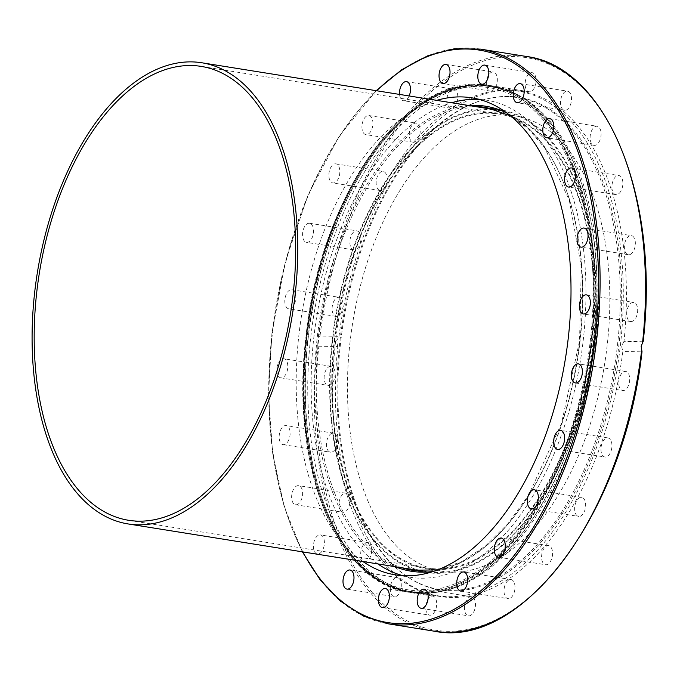<?xml version="1.0" encoding="UTF-8"?>
<svg xmlns="http://www.w3.org/2000/svg" width="680" height="680" viewBox="0 0 680 680"><rect width="100%" height="100%" fill="white"/><g stroke="black" fill="none" stroke-linecap="round" stroke-linejoin="round"><path stroke-width="0.51" stroke-dasharray="3.4 2.55" d="M335.631 340.969A255.484 141.381 -80.9 0 0 437.597 595.731A255.484 141.381 -80.9 0 0 448.673 596.7A255.484 141.381 -80.9 0 0 620.321 345.942A255.484 141.381 -80.9 0 0 518.356 91.179A255.484 141.381 -80.9 0 0 507.28 90.21A255.484 141.381 -80.9 0 0 335.631 340.969M508.385 96.424A249.5 138.074 -80.9 0 0 485.061 99.407A249.5 138.074 -80.9 0 0 343.434 321.921A249.5 138.074 -80.9 0 0 408.536 577.524A249.5 138.074 -80.9 0 0 451.154 591.064A249.5 138.074 -80.9 0 0 618.774 346.171A249.5 138.074 -80.9 0 0 508.385 96.424M507.195 96.739A248.999 137.793 99.1 0 1 617.363 345.984A248.999 137.793 99.1 0 1 450.075 590.385A248.999 137.793 99.1 0 1 407.541 576.869A248.999 137.793 99.1 0 1 342.567 321.784A248.999 137.793 99.1 0 1 483.913 99.722A248.999 137.793 99.1 0 1 507.195 96.739M334.424 338.801A230.639 127.636 -80.9 0 0 426.428 568.777A230.639 127.636 -80.9 0 0 591.43 343.289A230.639 127.636 -80.9 0 0 499.426 113.314A230.639 127.636 -80.9 0 0 334.424 338.801M350.132 341.317A230.639 127.636 -80.9 0 0 442.136 571.293A230.639 127.636 -80.9 0 0 607.13 345.805A230.639 127.636 -80.9 0 0 515.134 115.83A230.639 127.636 -80.9 0 0 350.132 341.317M489.226 108.775A234.32 129.668 -80.9 0 0 332.375 338.767A234.32 129.668 -80.9 0 0 415.412 569.925M419.212 571.021A234.32 129.668 -80.9 0 0 425.85 572.415A234.32 129.668 -80.9 0 0 593.479 343.324A234.32 129.668 -80.9 0 0 500.012 109.684A234.32 129.668 -80.9 0 0 493.179 108.919M377.842 563.915A241.561 133.68 99.1 0 1 313.956 336.396A241.561 133.68 99.1 0 1 451.656 102.757M479.196 99.399A241.561 133.68 99.1 0 1 486.778 100.224A241.561 133.68 99.1 0 1 583.134 341.096A241.561 133.68 99.1 0 1 410.32 577.269A241.561 133.68 99.1 0 1 402.951 575.696M362.899 561.519A241.561 133.68 99.1 0 1 299.013 334.007A241.561 133.68 99.1 0 1 436.713 100.368M306.034 336.26A255.833 141.576 99.1 0 1 489.056 86.147A255.833 141.576 99.1 0 1 591.107 341.232A255.833 141.576 99.1 0 1 408.085 591.354A255.833 141.576 99.1 0 1 306.034 336.26M517.956 94.911L489.846 85.57C410.924 68.876 320.263 193.179 305.983 336.277A255.833 141.576 99.1 0 1 489.031 86.139A255.833 141.576 99.1 0 1 591.082 341.232A255.833 141.576 99.1 0 1 408.059 591.354A255.833 141.576 99.1 0 1 306.008 336.26C289.51 464.712 336.846 583.525 408.765 592.161A256.522 141.958 99.1 0 1 306.382 336.37A256.522 141.958 99.1 0 1 478.728 84.592A256.522 141.958 99.1 0 1 489.846 85.57A256.522 141.958 99.1 0 1 592.221 341.36A256.522 141.958 99.1 0 1 419.883 593.138A256.522 141.958 99.1 0 1 408.765 592.161L410.516 592.442A256.522 141.958 99.1 0 1 308.142 336.651A256.522 141.958 99.1 0 1 480.479 84.872A256.522 141.958 99.1 0 1 491.606 85.85A256.522 141.958 99.1 0 1 593.98 341.64A256.522 141.958 99.1 0 1 421.642 593.419A256.522 141.958 99.1 0 1 410.516 592.442L436.313 592.39A256.488 141.941 99.1 0 1 421.838 593.419A256.488 141.941 99.1 0 1 308.354 336.685A256.488 141.941 99.1 0 1 480.675 84.932A256.488 141.941 99.1 0 1 516.094 93.951A256.488 141.941 99.1 0 1 594.159 341.675A256.488 141.941 99.1 0 1 436.313 592.39L438.379 592.067A255.833 141.576 -80.9 0 0 595.816 341.989A255.833 141.576 -80.9 0 0 517.956 94.911A255.833 141.576 -80.9 0 0 493.714 86.887A255.833 141.576 -80.9 0 0 482.621 85.909A255.833 141.576 -80.9 0 0 310.743 337.017A255.833 141.576 -80.9 0 0 412.845 592.119A255.833 141.576 -80.9 0 0 423.938 593.096A255.833 141.576 -80.9 0 0 438.379 592.067M497.216 81.634A9.664 5.346 -80.9 0 0 493.365 71.995A9.664 5.346 -80.9 0 0 486.446 81.447A9.664 5.346 -80.9 0 0 490.305 91.078A9.664 5.346 -80.9 0 0 497.216 81.634M457.793 96.356A9.664 5.346 -80.9 0 0 453.832 89.199A9.664 5.346 -80.9 0 0 446.819 101.133A9.664 5.346 -80.9 0 0 450.781 108.281A9.664 5.346 -80.9 0 0 457.793 96.356M362.21 129.795A9.664 5.346 99.1 0 1 363.46 119.893A9.664 5.346 99.1 0 1 368.951 115.541A9.664 5.346 99.1 0 1 372.64 120.377A9.664 5.346 99.1 0 1 371.382 130.271A9.664 5.346 99.1 0 1 365.899 134.623A9.664 5.346 99.1 0 1 362.21 129.795M419.942 127.95A9.664 5.346 -80.9 0 0 416.253 123.114A9.664 5.346 -80.9 0 0 410.762 127.466A9.664 5.346 -80.9 0 0 409.513 137.36A9.664 5.346 -80.9 0 0 413.202 142.196A9.664 5.346 -80.9 0 0 418.693 137.844A9.664 5.346 -80.9 0 0 419.942 127.95M329.766 180.098A9.664 5.346 99.1 0 1 329.927 169.303A9.664 5.346 99.1 0 1 335.886 163.855A9.664 5.346 99.1 0 1 338.946 166.685A9.664 5.346 99.1 0 1 338.784 177.488A9.664 5.346 99.1 0 1 332.826 182.937A9.664 5.346 99.1 0 1 329.766 180.098M386.249 174.258A9.664 5.346 -80.9 0 0 383.188 171.428A9.664 5.346 -80.9 0 0 377.238 176.868A9.664 5.346 -80.9 0 0 377.069 187.671A9.664 5.346 -80.9 0 0 380.128 190.51A9.664 5.346 -80.9 0 0 386.087 185.062A9.664 5.346 -80.9 0 0 386.249 174.258M304.402 241.06A9.664 5.346 99.1 0 1 303.238 229.882A9.664 5.346 99.1 0 1 309.578 223.269A9.664 5.346 99.1 0 1 311.703 224.561A9.664 5.346 99.1 0 1 312.868 235.739A9.664 5.346 99.1 0 1 306.527 242.352A9.664 5.346 99.1 0 1 304.402 241.06M359.006 232.135A9.664 5.346 -80.9 0 0 356.881 230.843A9.664 5.346 -80.9 0 0 350.54 237.456A9.664 5.346 -80.9 0 0 351.704 248.633A9.664 5.346 -80.9 0 0 353.829 249.925A9.664 5.346 -80.9 0 0 360.171 243.312A9.664 5.346 -80.9 0 0 359.006 232.135M287.835 308.507A9.664 5.346 99.1 0 1 285.183 297.568A9.664 5.346 99.1 0 1 291.83 289.74A9.664 5.346 99.1 0 1 292.765 290.054A9.664 5.346 99.1 0 1 295.418 301.002A9.664 5.346 99.1 0 1 288.779 308.822A9.664 5.346 99.1 0 1 287.835 308.507M340.068 297.627A9.664 5.346 -80.9 0 0 339.133 297.313A9.664 5.346 -80.9 0 0 332.486 305.142A9.664 5.346 -80.9 0 0 335.138 316.081A9.664 5.346 -80.9 0 0 336.082 316.396A9.664 5.346 -80.9 0 0 342.72 308.567A9.664 5.346 -80.9 0 0 340.068 297.627M281.214 377.859A9.664 5.346 99.1 0 1 280.789 377.825A9.664 5.346 99.1 0 1 276.981 367.812A9.664 5.346 99.1 0 1 283.424 358.7A9.664 5.346 99.1 0 1 283.849 358.743A9.664 5.346 99.1 0 1 287.657 368.755A9.664 5.346 99.1 0 1 281.214 377.859M330.735 366.274A9.664 5.346 -80.9 0 0 324.284 375.385A9.664 5.346 -80.9 0 0 328.091 385.399A9.664 5.346 -80.9 0 0 328.517 385.433A9.664 5.346 -80.9 0 0 334.959 376.32A9.664 5.346 -80.9 0 0 331.151 366.316A9.664 5.346 -80.9 0 0 330.735 366.274M284.971 444.38A9.664 5.346 99.1 0 1 283.118 444.644A9.664 5.346 99.1 0 1 279.183 435.888A9.664 5.346 99.1 0 1 284.325 425.825A9.664 5.346 99.1 0 1 286.17 425.561A9.664 5.346 99.1 0 1 290.105 434.325A9.664 5.346 99.1 0 1 284.971 444.38M331.627 433.398A9.664 5.346 -80.9 0 0 326.485 443.462A9.664 5.346 -80.9 0 0 330.421 452.217A9.664 5.346 -80.9 0 0 332.274 451.954A9.664 5.346 -80.9 0 0 337.407 441.889A9.664 5.346 -80.9 0 0 333.472 433.135A9.664 5.346 -80.9 0 0 331.627 433.398M298.851 503.54A9.664 5.346 99.1 0 1 295.596 504.738A9.664 5.346 99.1 0 1 291.626 497.216A9.664 5.346 99.1 0 1 295.392 486.854A9.664 5.346 99.1 0 1 298.648 485.656A9.664 5.346 99.1 0 1 302.617 493.179A9.664 5.346 99.1 0 1 298.851 503.54M342.695 494.428A9.664 5.346 -80.9 0 0 338.929 504.789A9.664 5.346 -80.9 0 0 342.899 512.312A9.664 5.346 -80.9 0 0 346.154 511.113A9.664 5.346 -80.9 0 0 349.92 500.743A9.664 5.346 -80.9 0 0 345.95 493.229A9.664 5.346 -80.9 0 0 342.695 494.428M321.921 551.302A9.664 5.346 99.1 0 1 317.373 554.005A9.664 5.346 99.1 0 1 313.463 547.689A9.664 5.346 99.1 0 1 315.877 537.625A9.664 5.346 99.1 0 1 320.425 534.922A9.664 5.346 99.1 0 1 324.334 541.237A9.664 5.346 99.1 0 1 321.921 551.302M363.179 545.198A9.664 5.346 -80.9 0 0 360.765 555.262A9.664 5.346 -80.9 0 0 364.675 561.578A9.664 5.346 -80.9 0 0 369.223 558.875A9.664 5.346 -80.9 0 0 371.637 548.811A9.664 5.346 -80.9 0 0 367.727 542.495A9.664 5.346 -80.9 0 0 363.179 545.198M391.688 582.25A9.664 5.346 -80.9 0 0 394.273 596.666A9.664 5.346 -80.9 0 0 399.908 591.991A9.664 5.346 -80.9 0 0 397.324 577.583A9.664 5.346 -80.9 0 0 391.688 582.25M426.275 603.067A9.664 5.346 -80.9 0 0 429.666 615.17A9.664 5.346 -80.9 0 0 436.11 608.2A9.664 5.346 -80.9 0 0 432.718 596.096A9.664 5.346 -80.9 0 0 426.275 603.067M464.593 606.22A9.664 5.346 -80.9 0 0 468.443 615.851A9.664 5.346 -80.9 0 0 475.354 606.407A9.664 5.346 -80.9 0 0 471.504 596.768A9.664 5.346 -80.9 0 0 464.593 606.22M504.016 591.498A9.664 5.346 -80.9 0 0 507.977 598.646A9.664 5.346 -80.9 0 0 514.99 586.721A9.664 5.346 -80.9 0 0 511.029 579.564A9.664 5.346 -80.9 0 0 504.016 591.498M541.866 559.904A9.664 5.346 -80.9 0 0 545.556 564.731A9.664 5.346 -80.9 0 0 551.038 560.38A9.664 5.346 -80.9 0 0 552.296 550.486A9.664 5.346 -80.9 0 0 548.607 545.649A9.664 5.346 -80.9 0 0 543.116 550.001A9.664 5.346 -80.9 0 0 541.866 559.904M575.56 513.587A9.664 5.346 -80.9 0 0 578.62 516.426A9.664 5.346 -80.9 0 0 584.571 510.977A9.664 5.346 -80.9 0 0 584.74 500.174A9.664 5.346 -80.9 0 0 581.672 497.344A9.664 5.346 -80.9 0 0 575.722 502.784A9.664 5.346 -80.9 0 0 575.56 513.587M602.803 455.71A9.664 5.346 -80.9 0 0 604.928 457.011A9.664 5.346 -80.9 0 0 611.26 450.398A9.664 5.346 -80.9 0 0 610.104 439.221A9.664 5.346 -80.9 0 0 607.979 437.929A9.664 5.346 -80.9 0 0 601.638 444.533A9.664 5.346 -80.9 0 0 602.803 455.71M621.741 390.218A9.664 5.346 -80.9 0 0 622.676 390.532A9.664 5.346 -80.9 0 0 629.323 382.712A9.664 5.346 -80.9 0 0 626.663 371.764A9.664 5.346 -80.9 0 0 625.727 371.45A9.664 5.346 -80.9 0 0 619.081 379.278A9.664 5.346 -80.9 0 0 621.741 390.218M631.074 321.572A9.664 5.346 -80.9 0 0 637.517 312.469A9.664 5.346 -80.9 0 0 633.709 302.455A9.664 5.346 -80.9 0 0 633.292 302.413A9.664 5.346 -80.9 0 0 626.85 311.525A9.664 5.346 -80.9 0 0 630.658 321.538A9.664 5.346 -80.9 0 0 631.074 321.572M630.182 254.448A9.664 5.346 -80.9 0 0 635.324 244.392A9.664 5.346 -80.9 0 0 631.388 235.628A9.664 5.346 -80.9 0 0 629.535 235.9A9.664 5.346 -80.9 0 0 624.393 245.956A9.664 5.346 -80.9 0 0 628.328 254.711A9.664 5.346 -80.9 0 0 630.182 254.448M619.115 193.426A9.664 5.346 -80.9 0 0 622.88 183.056A9.664 5.346 -80.9 0 0 618.91 175.542A9.664 5.346 -80.9 0 0 615.646 176.74A9.664 5.346 -80.9 0 0 611.889 187.102A9.664 5.346 -80.9 0 0 615.851 194.624A9.664 5.346 -80.9 0 0 619.115 193.426M598.63 142.656A9.664 5.346 -80.9 0 0 601.035 132.583A9.664 5.346 -80.9 0 0 597.134 126.268A9.664 5.346 -80.9 0 0 592.577 128.97A9.664 5.346 -80.9 0 0 590.172 139.043A9.664 5.346 -80.9 0 0 594.073 145.35A9.664 5.346 -80.9 0 0 598.63 142.656M570.12 105.596A9.664 5.346 -80.9 0 0 567.537 91.188A9.664 5.346 -80.9 0 0 561.901 95.854A9.664 5.346 -80.9 0 0 564.485 110.27A9.664 5.346 -80.9 0 0 570.12 105.596M535.525 84.787A9.664 5.346 -80.9 0 0 532.142 72.675A9.664 5.346 -80.9 0 0 525.7 79.645A9.664 5.346 -80.9 0 0 529.082 91.757A9.664 5.346 -80.9 0 0 535.525 84.787M337.807 346.536L336.473 341.13L338.988 336.337L320.017 336.005L318.265 337.161L316.863 340.791L317.39 344.726L318.835 346.205L337.807 346.536A255.833 141.576 -80.9 0 0 440.419 596.53A255.833 141.576 -80.9 0 0 622.821 351.509L641.792 351.841A289.875 160.412 -80.9 0 1 447.661 631.269A289.875 160.412 -80.9 0 1 318.835 346.205M643.152 341.802L624.002 341.309A255.833 141.576 -80.9 0 0 521.39 91.316A255.833 141.576 -80.9 0 0 338.988 336.337M624.002 341.309L621.545 346.111L622.821 351.509M409.148 95.956A9.664 5.346 99.1 0 1 403.478 100.716A9.664 5.346 99.1 0 1 399.568 94.418M593.028 343.315A233.512 129.226 99.1 0 1 426.02 571.625A233.512 129.226 99.1 0 1 332.826 338.776A233.512 129.226 99.1 0 1 499.834 110.466A233.512 129.226 99.1 0 1 593.028 343.315M334.875 338.81A229.831 127.185 -80.9 0 0 426.606 567.987A229.831 127.185 -80.9 0 0 590.979 343.281A229.831 127.185 -80.9 0 0 499.256 114.104A229.831 127.185 -80.9 0 0 334.875 338.81M307.148 336.413A255.484 141.381 -80.9 0 0 409.113 591.167A255.484 141.381 -80.9 0 0 591.838 341.377A255.484 141.381 -80.9 0 0 489.872 86.623A255.484 141.381 -80.9 0 0 307.148 336.413M306.841 336.277A254.337 140.743 99.1 0 1 477.717 86.641A254.337 140.743 99.1 0 1 590.248 341.216A254.337 140.743 99.1 0 1 419.381 590.852A254.337 140.743 99.1 0 1 306.841 336.277M499.962 109.675L486.531 107.525A234.32 129.668 99.1 0 1 580.048 341.173A234.32 129.668 99.1 0 1 412.411 570.265M401.982 567.774A234.32 129.668 99.1 0 1 318.945 336.617A234.32 129.668 99.1 0 1 475.796 106.624M433.432 571.413A235.467 130.305 -80.9 0 0 579.742 341.037A235.467 130.305 -80.9 0 0 506.812 112.982M468.902 105.519A235.467 130.305 -80.9 0 0 317.356 336.455A235.467 130.305 -80.9 0 0 395.089 566.678M480.539 49.13A291.031 161.049 -80.9 0 0 272.399 333.676A291.031 161.049 -80.9 0 0 388.552 623.875M302.838 551.905A289.875 160.412 99.1 0 1 272.094 333.531A289.875 160.412 99.1 0 1 376.652 90.754M318.265 337.161A291.031 161.049 99.1 0 1 525.954 56.406M642.974 341.64A289.875 160.412 -80.9 0 0 514.148 56.584A289.875 160.412 -80.9 0 0 320.017 336.005M433.959 631.142A291.031 161.049 99.1 0 1 317.39 344.726M518.356 91.179L489.872 86.623C411.102 70.014 320.883 193.817 306.646 336.294C290.25 464.16 337.356 582.513 409.113 591.167L437.597 595.731M426.479 568.786L442.179 571.302M412.462 570.274L425.892 572.424M437.818 569.84L461.839 561.578L485.52 545.989L508.045 523.558L528.658 495.031L561.442 423.589L579.538 341.054L581.315 266.866L569.296 200.201L544.799 148.044L528.658 129.191L510.485 115.846M515.083 115.821L499.383 113.305M485.061 99.407L483.913 99.722M408.536 577.524L407.541 576.869M376.176 90.678L339.218 136.195L308.303 194.395L285.379 261.604L271.898 333.557L268.515 394.663L272.637 453.135L284.087 506.319L302.362 551.828M486.727 100.215L471.775 97.826M446.054 64.43L493.357 71.995M406.529 81.634L453.832 89.199M368.951 115.541L416.253 123.114M335.886 163.855L383.188 171.428M309.578 223.269L356.881 230.843M291.83 289.74L339.133 297.313M280.789 377.825L328.091 385.399M283.118 444.644L330.421 452.217M295.596 504.738L342.899 512.312M317.373 554.005L364.675 561.578M346.97 589.092L394.273 596.666M382.364 607.606L429.666 615.17M421.141 608.277L468.443 615.851M460.666 591.073L507.977 598.646M498.244 557.158L545.556 564.731M531.318 508.852L578.62 516.426M557.617 449.438L604.928 457.011M575.373 382.959L622.676 390.532M586.406 294.882L633.709 302.455M584.077 228.064L631.388 235.628M571.608 167.969L618.91 175.542M549.822 118.703L597.134 126.268M520.234 83.615L567.537 91.188M484.84 65.102L532.142 72.675M521.339 91.307L493.714 86.887M412.845 592.119L440.47 596.538M529.091 91.757L481.78 84.184M564.485 110.27L517.174 102.697M594.073 145.35L546.771 137.785M615.851 194.624L568.548 187.051M628.328 254.711L581.026 247.146M630.658 321.538L583.355 313.964M625.727 371.45L578.425 363.885M607.979 437.929L560.677 430.355M581.672 497.344L534.369 489.77M548.607 545.649L501.304 538.084M511.029 579.564L463.726 571.99M471.504 596.768L424.201 589.194M432.718 596.088L385.416 588.523M397.324 577.583L350.022 570.01M367.727 542.495L320.425 534.922M345.95 493.229L298.648 485.656M333.472 433.135L286.17 425.561M331.151 366.316L283.849 358.743M336.082 316.396L288.779 308.822M353.829 249.925L306.527 242.352M380.128 190.51L332.826 182.937M413.202 142.196L365.899 134.623M450.781 108.281L403.478 100.716M490.305 91.078L443.003 83.504M395.42 574.88L410.372 577.277M426.02 571.625L423.13 571.166M426.606 567.987L128.588 520.285M201.237 66.402L499.256 114.104M499.834 110.466L496.944 110.007"/><path stroke-width="1.02" d="M415.412 569.925A234.32 129.668 -80.9 0 0 419.212 571.021M493.179 108.919A234.32 129.668 -80.9 0 0 489.226 108.775M451.656 102.757A241.561 133.68 99.1 0 1 479.196 99.399M436.713 100.368A241.561 133.68 99.1 0 1 471.827 97.835A241.561 133.68 99.1 0 1 568.191 338.7A241.561 133.68 99.1 0 1 395.369 574.872A241.561 133.68 99.1 0 1 362.899 561.519M439.144 73.873A9.664 5.346 99.1 0 1 446.054 64.43A9.664 5.346 99.1 0 1 449.913 74.06A9.664 5.346 99.1 0 1 443.003 83.504A9.664 5.346 99.1 0 1 439.144 73.873M399.568 94.418A9.664 5.346 99.1 0 1 399.517 93.559A9.664 5.346 99.1 0 1 406.529 81.634A9.664 5.346 99.1 0 1 410.49 88.782A9.664 5.346 99.1 0 1 409.148 95.956M352.605 584.417A9.664 5.346 99.1 0 1 346.97 589.092A9.664 5.346 99.1 0 1 344.386 574.677A9.664 5.346 99.1 0 1 350.022 570.01A9.664 5.346 99.1 0 1 352.605 584.417M388.798 600.635A9.664 5.346 99.1 0 1 382.364 607.606A9.664 5.346 99.1 0 1 378.973 595.493A9.664 5.346 99.1 0 1 385.416 588.523A9.664 5.346 99.1 0 1 388.798 600.635M428.051 598.833A9.664 5.346 99.1 0 1 421.141 608.277A9.664 5.346 99.1 0 1 417.291 598.646A9.664 5.346 99.1 0 1 424.201 589.194A9.664 5.346 99.1 0 1 428.051 598.833M467.687 579.148A9.664 5.346 99.1 0 1 460.666 591.073A9.664 5.346 99.1 0 1 456.713 583.924A9.664 5.346 99.1 0 1 463.726 571.99A9.664 5.346 99.1 0 1 467.687 579.148M504.993 542.912A9.664 5.346 99.1 0 1 503.736 552.814A9.664 5.346 99.1 0 1 498.244 557.158A9.664 5.346 99.1 0 1 494.555 552.33A9.664 5.346 99.1 0 1 495.813 542.428A9.664 5.346 99.1 0 1 501.304 538.084A9.664 5.346 99.1 0 1 504.993 542.912M537.429 492.6A9.664 5.346 99.1 0 1 537.268 503.404A9.664 5.346 99.1 0 1 531.318 508.852A9.664 5.346 99.1 0 1 528.25 506.013A9.664 5.346 99.1 0 1 528.419 495.219A9.664 5.346 99.1 0 1 534.369 489.77A9.664 5.346 99.1 0 1 537.429 492.6M562.802 431.647A9.664 5.346 99.1 0 1 563.958 442.825A9.664 5.346 99.1 0 1 557.617 449.438A9.664 5.346 99.1 0 1 555.5 448.146A9.664 5.346 99.1 0 1 554.336 436.968A9.664 5.346 99.1 0 1 560.677 430.355A9.664 5.346 99.1 0 1 562.802 431.647M579.36 364.191A9.664 5.346 99.1 0 1 582.012 375.139A9.664 5.346 99.1 0 1 575.373 382.959A9.664 5.346 99.1 0 1 574.43 382.653A9.664 5.346 99.1 0 1 571.778 371.705A9.664 5.346 99.1 0 1 578.425 363.885A9.664 5.346 99.1 0 1 579.36 364.191M585.99 294.848A9.664 5.346 99.1 0 1 586.406 294.882A9.664 5.346 99.1 0 1 590.215 304.895A9.664 5.346 99.1 0 1 583.771 313.999A9.664 5.346 99.1 0 1 583.355 313.964A9.664 5.346 99.1 0 1 579.547 303.951A9.664 5.346 99.1 0 1 585.99 294.848M582.233 228.327A9.664 5.346 99.1 0 1 584.077 228.064A9.664 5.346 99.1 0 1 588.013 236.819A9.664 5.346 99.1 0 1 582.879 246.874A9.664 5.346 99.1 0 1 581.026 247.146A9.664 5.346 99.1 0 1 577.09 238.382A9.664 5.346 99.1 0 1 582.233 228.327M568.344 169.167A9.664 5.346 99.1 0 1 571.608 167.969A9.664 5.346 99.1 0 1 575.569 175.482A9.664 5.346 99.1 0 1 571.812 185.852A9.664 5.346 99.1 0 1 568.548 187.051A9.664 5.346 99.1 0 1 564.578 179.529A9.664 5.346 99.1 0 1 568.344 169.167M545.275 121.406A9.664 5.346 99.1 0 1 549.822 118.703A9.664 5.346 99.1 0 1 553.733 125.018A9.664 5.346 99.1 0 1 551.318 135.082A9.664 5.346 99.1 0 1 546.771 137.785A9.664 5.346 99.1 0 1 542.861 131.469A9.664 5.346 99.1 0 1 545.275 121.406M514.598 88.281A9.664 5.346 99.1 0 1 520.234 83.615A9.664 5.346 99.1 0 1 522.81 98.022A9.664 5.346 99.1 0 1 517.174 102.697A9.664 5.346 99.1 0 1 514.598 88.281M478.397 72.072A9.664 5.346 99.1 0 1 484.84 65.102A9.664 5.346 99.1 0 1 488.223 77.214A9.664 5.346 99.1 0 1 481.78 84.184A9.664 5.346 99.1 0 1 478.397 72.072M641.656 350.387A291.031 161.049 99.1 0 1 433.959 631.142C522.588 649.757 624.376 512.167 642.013 351.645L641.155 346.451L642.974 341.64M402.951 575.696A241.561 133.68 99.1 0 1 377.842 563.915M295.018 295.613A233.512 129.226 99.1 0 1 128.01 523.923A233.512 129.226 99.1 0 1 34.816 291.074A233.512 129.226 99.1 0 1 201.824 62.772A233.512 129.226 99.1 0 1 295.018 295.613M36.864 291.108A229.831 127.185 -80.9 0 0 128.588 520.285A229.831 127.185 -80.9 0 0 292.969 295.579A229.831 127.185 -80.9 0 0 201.237 66.402A229.831 127.185 -80.9 0 0 36.864 291.108M412.411 570.265A234.32 129.668 99.1 0 1 401.982 567.774M506.812 112.982A235.467 130.305 -80.9 0 0 468.902 105.519M475.796 106.624A234.32 129.668 99.1 0 1 486.531 107.525L510.485 115.846M395.089 566.678A235.467 130.305 -80.9 0 0 433.432 571.413M302.362 551.828L320.025 579.615L340.629 601.231L363.664 616.123L388.552 623.875A291.031 161.049 -80.9 0 0 596.692 339.337A291.031 161.049 -80.9 0 0 480.539 49.13L525.954 56.406A291.031 161.049 99.1 0 1 642.532 342.822M376.652 90.754A289.875 160.412 99.1 0 1 541.152 86.606A289.875 160.412 99.1 0 1 595.102 339.167A289.875 160.412 99.1 0 1 470.552 598.825A289.875 160.412 99.1 0 1 302.838 551.905M437.818 569.84L412.462 570.274M433.959 631.142L388.552 623.875M643.152 341.802C660.187 197.82 606.602 66.198 525.954 56.406M376.176 90.678L401.625 69.793L427.95 55.692L454.487 48.73L480.539 49.13M423.13 571.166L128.01 523.923M496.944 110.007L201.824 62.772"/></g></svg>

